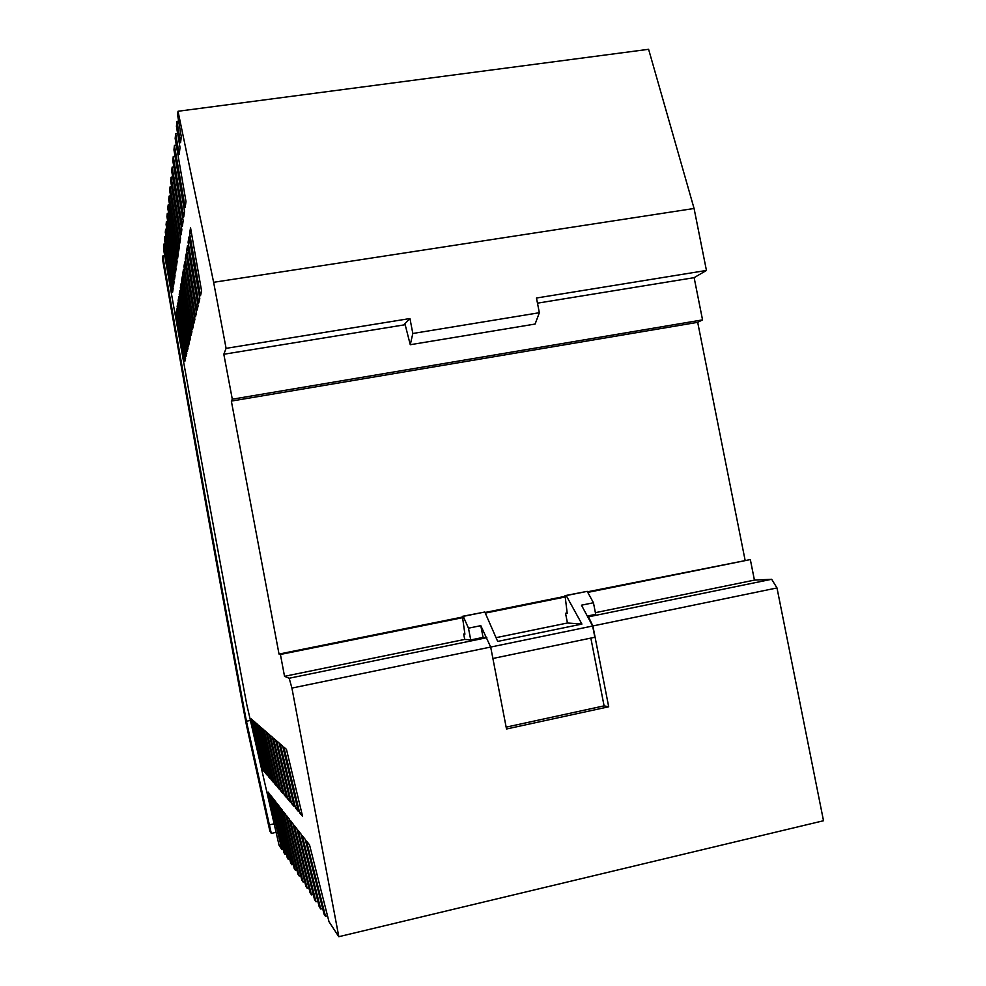 <?xml version="1.0" encoding="UTF-8"?>
<svg xmlns="http://www.w3.org/2000/svg" width="986" height="986" viewBox="0 0 986 986"><rect width="100%" height="100%" fill="white"/><g stroke="black" fill="none" stroke-linecap="round" stroke-linejoin="round"><path stroke-width="1.48" d="M587.212 591.353L566.21 595.581L581.913 624.076L567.443 623.004L565.545 613.304L567.209 613.292L565.052 595.63L587.212 591.353L593.449 602.754L595.704 614.327L587.299 616.053M463.247 616.361L462.409 616.349L464.911 634.171L463.691 634.084L464.714 639.421L470.741 639.939L468.473 628.181L463.247 616.361L484.816 612.01L462.409 616.349M506.151 727.138L604.085 705.865L608.695 706.777L592.882 625.95L776.993 587.939L771.668 579.275L754.426 580.101L750.334 559.58L587.792 592.401M593.449 602.754L581.469 605.194L592.635 626.011L490.683 647.062L506.508 728.999L608.695 706.777M484.816 612.01L497.683 641.418L581.913 624.076M468.473 628.181L480.798 625.666L490.671 647.05L291.918 688.08L338.814 936.7L328.991 921.676L309.53 844.879L306.486 840.996L325.503 916.327L324.061 914.121L305.192 839.345L302.283 835.647L320.733 909.03L319.168 906.627L300.915 833.897L298.142 830.36L316.001 901.783L314.509 899.491L296.835 828.696L294.198 825.319L311.49 894.881L310.072 892.7L292.941 823.729L290.414 820.512L307.188 888.3L305.833 886.217L289.218 818.984L286.815 815.915L303.084 882.014L301.79 880.03L285.669 814.448L283.352 811.503L299.165 876.012L297.92 874.101L282.255 810.11L280.049 807.287L295.406 870.256L294.21 868.444L278.989 805.944L276.869 803.245L291.807 864.759L290.673 863.009L275.858 801.951L273.825 799.35L288.356 859.484L287.271 857.808L272.863 798.118L270.904 795.628L285.053 854.418L284.005 852.816L269.967 794.445L268.081 792.041L281.873 849.562L279.063 845.248L246.82 704.768C218.387 554.637 190.631 402.732 163.528 249.051L164.07 243.912L165.241 243.739M338.814 936.7L823.507 820.734L776.993 587.939M587.471 591.822L750.334 559.58M565.138 596.32L485.026 612.491M462.508 617.039L279.026 654.063L280.418 654.457L284.535 676.322L289.181 678.245L291.918 688.08M565.225 596.961L485.297 613.095M462.594 617.68L280.418 654.457M592.882 625.95L588.494 616.842L587.718 616.842M588.494 616.842L771.668 579.275M595.384 612.663L754.426 580.101M486.837 637.695L289.181 678.245M592.635 626.011L594.841 637.264L492.889 658.475M590.848 638.102L604.085 705.865M745.059 560.011L697.694 322.336L702.55 319.883L694.132 277.658L706.444 270.447L694.07 208.477L648.603 49.3L178.022 111.27L213.629 282.304L226.09 348.354L223.822 354.257L232.302 399.207L231.353 401.092L279.026 654.063M480.798 625.666L483.066 637.412L470.741 639.939M164.07 243.912L172.599 292.189L173.142 288.504L164.514 239.647L164.822 236.726L173.511 286.002L174.078 282.181L165.291 232.289L165.611 229.257L174.473 279.568L175.052 275.587L166.092 224.648L166.424 221.48L175.459 272.863L176.075 268.734L166.93 216.673L167.287 213.37L176.494 265.887L177.123 261.586L167.805 208.366L168.175 204.915L177.566 258.615L178.232 254.117L168.717 199.69L169.099 196.091L178.688 251.023L179.378 246.34L169.678 190.631L170.073 186.859L179.859 243.098L180.586 238.193L170.664 181.153L171.083 177.209L181.091 234.804L181.843 229.676L171.712 171.231L172.143 167.102L182.373 226.127L183.162 220.765L172.809 160.841L173.265 156.491L183.716 217.031L184.555 211.411L173.955 149.934L174.436 145.361L185.134 207.491L185.997 201.588L175.163 138.471L175.668 133.665L179.206 154.395L180.019 147.481L176.42 126.418L176.962 121.364L180.586 142.662L181.276 136.734L177.616 115.14L178.022 111.27M193.971 323.161L194.871 319.365L184.739 261.919L183.963 266.503L193.971 323.161M263.299 729.344L276.499 785.941L274.379 783.488L261.413 727.717L263.299 729.344M176.765 308.889L185.59 358.337L184.912 361.184L176.174 312.328L176.765 308.889M181.042 283.746L190.557 337.459L189.768 340.799L180.352 287.776L181.042 283.746M279.087 742.988L294.247 806.597L291.609 803.528L276.746 740.967L279.087 742.988M271.36 779.963L258.714 725.376L260.526 726.941L273.381 782.317L271.36 779.963L272.752 779.655M178.811 296.823L187.981 348.305L187.241 351.398L178.183 300.545L178.811 296.823M186.095 253.981L196.448 312.784L195.499 316.752L185.282 258.776L186.095 253.981M286.458 749.36L302.579 816.285L299.682 812.908L283.894 747.142L286.458 749.36M257.851 724.636L270.398 778.841L268.451 776.586L256.113 723.132L257.851 724.636M183.458 269.523L193.379 325.651L192.504 329.287L182.706 273.898L183.458 269.523M190.544 227.791L201.6 291.104L200.515 295.664L189.608 233.312L190.544 227.791M265.665 773.332L267.526 775.514L255.288 722.43L253.624 720.976L265.665 773.332L266.959 773.049M280.825 790.982L267.157 732.684L269.203 734.447L283.13 793.656L280.825 790.982L282.403 790.636M262.979 770.214L251.22 718.905L252.823 720.298L264.778 772.297L262.979 770.214L264.223 769.943M284.264 794.975L286.667 797.773L272.358 737.171L270.213 735.322L284.264 794.975L285.915 794.617M198.765 303.022L199.801 298.672L188.992 236.948L188.092 242.199L198.765 303.022M182.225 276.783L191.937 331.678L191.111 335.166L181.51 280.985L182.225 276.783M197.089 310.048L198.087 305.894L187.513 245.662L186.65 250.678L197.089 310.048M295.553 808.113L280.246 743.986L282.686 746.094L298.314 811.318L295.553 808.113L297.427 807.694M188.474 346.209L189.238 342.992L179.908 290.426L179.242 294.284L188.474 346.209M277.534 787.148L264.223 730.145L266.195 731.846L279.741 789.712L277.534 787.148L279.05 786.828M275.649 740.005L290.365 802.086L287.85 799.153L273.418 738.083L275.649 740.005M186.046 356.39L186.761 353.419L177.763 302.973L177.16 306.547L186.046 356.39M464.714 639.421L284.535 676.322M464.862 633.85L463.691 634.084M567.443 623.004L496.044 637.671M567.172 612.972L565.545 613.304M483.066 637.412L486.209 637.659M697.694 322.336L231.353 401.092M702.55 319.883L232.302 399.207M694.132 277.658L537.469 303.17M405.172 324.714L223.822 354.257M706.444 270.447L536.47 298.019L539.342 312.722L535.115 324.049L410.262 344.718L404.913 323.704L409.942 318.54L226.09 348.354M694.07 208.477L213.629 282.304M539.342 312.722L412.826 333.49L409.942 318.54M164.822 236.726L166.042 236.554M165.611 229.257L166.868 229.072M166.424 221.48L167.743 221.295M167.287 213.37L168.643 213.173M168.175 204.915L169.592 204.718M169.099 196.091L170.59 195.881M170.073 186.859L171.626 186.637M171.083 177.209L172.71 176.987M172.143 167.102L173.844 166.868M173.265 156.491L175.04 156.256M174.436 145.361L176.297 145.115M175.668 133.665L177.616 133.406M176.962 121.364L178.626 121.142M565.052 595.63L566.21 595.581M307.188 888.3L308.852 887.918M320.733 909.03L322.632 908.574M295.406 870.256L296.872 869.923M285.053 854.418L286.359 854.122M316.001 901.783L317.825 901.352M311.49 894.881L313.228 894.475M325.503 916.327L327.5 915.858M303.084 882.014L304.686 881.644M299.165 876.012L300.693 875.654M291.807 864.759L293.224 864.439M288.356 859.484L289.724 859.176M281.873 849.562L283.142 849.279M410.262 344.718L412.826 333.49M181.707 287.567L180.352 287.776M185.504 266.269L183.963 266.503M179.44 300.348L178.183 300.545M182.928 280.776L181.51 280.985M188.338 250.432L186.65 250.678M289.576 798.783L287.85 799.153M178.367 306.363L177.16 306.547M275.834 783.167L274.379 783.488M177.344 312.143L176.174 312.328M293.409 803.134L291.609 803.528M184.185 273.677L182.706 273.898M186.896 258.529L185.282 258.776M301.642 812.476L299.682 812.908M269.794 776.29L268.451 776.586M189.854 241.94L188.092 242.199M191.457 233.029L189.608 233.312M180.549 294.087L179.242 294.284M164.711 255.707L162.801 255.99L162.493 258.924C187.771 404.679 213.395 547.501 239.364 687.402L246.377 724.833L269.905 831.235L271.323 833.417L269.375 824.875L273.96 823.852M162.801 255.99L169.432 294.284C194.624 438.856 220.297 581.185 246.438 721.271L269.375 824.875M246.438 721.271L250.284 720.47M275.981 832.369L271.323 833.417"/></g></svg>
